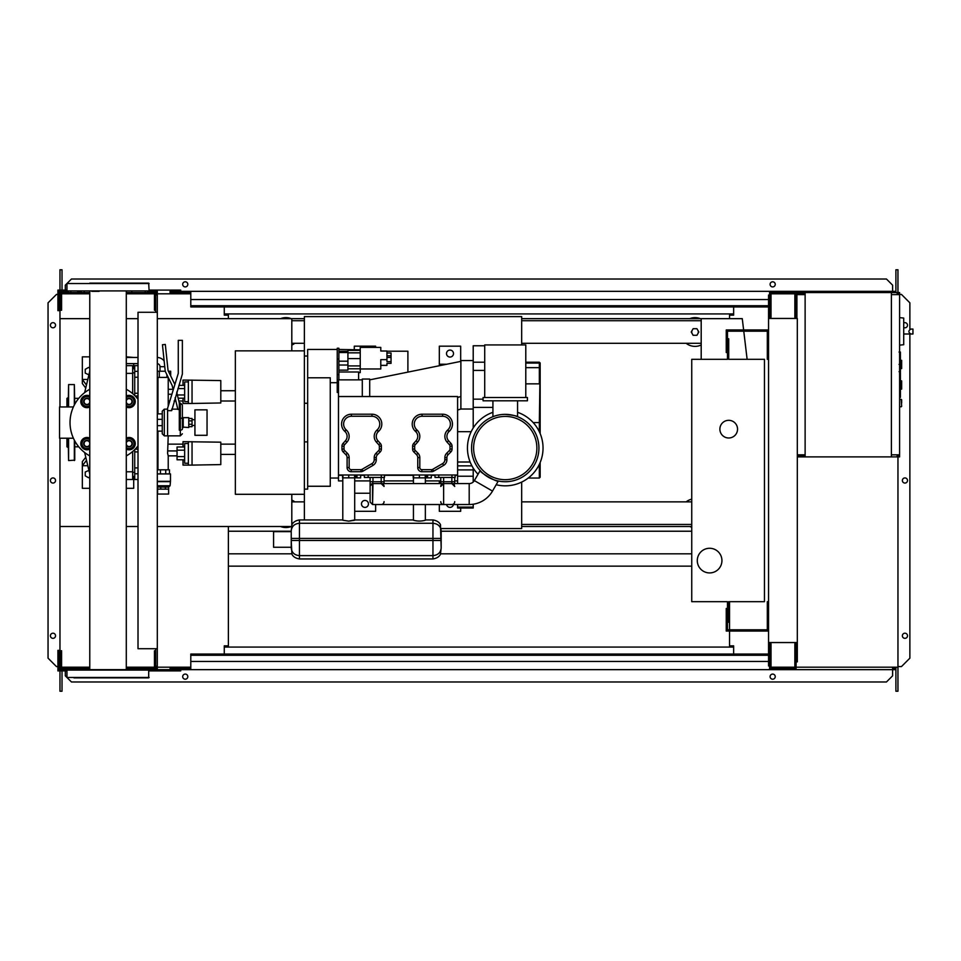 <?xml version="1.0" encoding="UTF-8"?>
<svg xmlns="http://www.w3.org/2000/svg" width="961" height="961" viewBox="0 0 961 961"><rect width="100%" height="100%" fill="white"/><g stroke="black" fill="none" stroke-linecap="round" stroke-linejoin="round"><path stroke-width="1.44" d="M768.56 601.682L767.322 601.682L767.322 629.815L727.477 629.815L727.477 608.457L726.252 608.457L726.252 631.053L768.56 631.053M768.56 359.318L767.322 359.318L767.322 331.185L727.477 331.185L727.477 352.543L726.252 352.543L726.252 329.947L768.56 329.947M737.543 429.147A8.829 8.829 0 0 1 728.714 437.988A8.829 8.829 0 0 1 719.885 429.147A8.829 8.829 0 0 1 728.714 420.317A8.829 8.829 0 0 1 737.543 429.147M697.29 560.599A12.325 12.325 0 0 1 709.614 548.275A12.325 12.325 0 0 1 721.939 560.599A12.325 12.325 0 0 1 709.614 572.924A12.325 12.325 0 0 1 697.29 560.599M728.714 359.318L764.451 359.318L764.451 601.682L728.714 601.682L728.714 622.223L727.477 622.223L727.477 601.682L691.74 601.682L691.74 359.318L727.477 359.318L727.477 338.777L728.714 338.777L728.714 359.318M164.151 360.928A9.238 9.238 0 0 0 157.316 357.456M164.751 366.694L160.006 366.694A3.075 3.075 0 0 0 157.316 363.642M170.674 375.907L170.674 371.234L168.403 371.234M168.211 377.397L166.89 377.397L166.89 374.682M165.232 371.234L157.316 371.234M166.89 377.397L159.298 377.397L159.298 371.234M159.298 377.397L157.316 377.397M220.802 450.721L220.802 456.055M183.01 446.985L183.01 441.676L220.802 442.18L220.802 464.595L192.044 465.1L192.044 441.676M183.01 459.79L183.01 465.1L188.356 465.1L188.356 441.676M184.656 450.192L177.052 450.192L177.052 459.79L184.656 459.79M184.656 456.595L177.052 456.595M184.656 446.985L177.052 446.985L177.052 450.192M188.356 463.25L184.656 463.25L184.656 443.526L188.356 443.526M188.356 465.1L192.044 465.1M220.802 389.097L220.802 394.442M183.01 385.373L183.01 380.063L220.802 380.568L220.802 402.971L192.044 403.476L192.044 380.063M183.01 398.178L183.01 403.476L188.356 403.476L188.356 380.063M177.052 391.403L177.052 393.626M184.656 394.971L177.377 394.971M184.656 388.568L177.917 388.568M184.656 398.178L178.145 398.178M184.656 385.373L178.902 385.373M188.356 401.626L184.656 401.626L184.656 381.913L188.356 381.913M188.356 403.476L192.044 403.476M168.619 489.125L168.619 494.05L157.568 494.05L157.568 489.125L168.631 489.125L168.631 487.071L165.388 487.071L165.388 489.125M168.619 487.071L157.316 486.783M168.619 486.987L170.073 485.761L157.316 485.761M170.073 485.761L170.481 481.317L157.316 481.317M170.481 481.317L170.481 473.929L157.316 473.929M165.388 487.071L157.568 486.987M170.073 481.653L157.316 481.653M169.46 473.929L169.46 469.821L157.316 469.821M160.451 473.929L160.451 469.821M165.724 473.929L165.724 469.821M157.544 487.071L157.544 489.125M160.787 487.071L160.787 489.125M168.223 469.821L168.223 455.85L177.052 455.85M157.952 469.821L157.952 431.129M157.952 413.867L157.952 377.397M168.223 406.239L168.223 377.433M168.223 455.85L167.598 453.388L168.223 435.85M168.223 389.301L173.064 389.301M168.223 394.238L171.899 394.238M168.223 450.925L177.052 450.925M183.215 427.513L183.215 417.651L188.764 417.651L188.764 427.513L182.806 427.104L183.215 417.651M188.764 426.684L192.044 426.684L192.044 420.882L188.764 420.882M192.044 420.882L192.044 418.467L188.764 418.467M192.044 424.281L188.764 424.281M194.927 435.309L194.927 409.842L207.047 409.842L207.047 435.309L194.927 435.309M897.13 293.802L898.367 293.802L898.367 294.619M891.388 294.619L899.604 294.619L899.604 292.564L891.388 292.564L891.388 456.883L797.318 456.883M897.13 294.619L897.13 292.564M805.126 456.883L805.126 292.564L796.08 292.564L796.08 318.451M803.889 294.619L803.889 292.564M781.293 293.802L794.855 293.802L771.022 293.802L771.022 317.214L769.797 317.214L769.593 292.564M796.08 293.802L803.889 293.802M897.13 455.646L898.367 455.646L898.367 454.829M891.388 454.829L899.604 454.829L899.604 456.883L891.388 456.883M897.13 454.829L897.13 456.883M803.889 454.829L803.889 456.883M797.318 455.646L803.889 455.646M900.421 368.568L901.658 368.568L901.658 360.351L900.421 360.351M900.421 389.097L901.658 389.097L901.658 380.88L900.421 380.88M899.604 454.829L899.604 294.619M805.126 292.564L891.388 292.564M805.126 454.829L797.318 454.829M805.126 294.619L796.909 294.619L796.909 318.451M903.712 341.804L903.712 321.262M910.884 334.008C908.229 332.362 908.229 330.716 910.884 329.07L912.95 329.07L912.95 334.008L903.917 334.008M910.884 329.07L912.95 329.07M899.604 345.143L903.712 344.711L903.712 318.055L899.604 317.623M901.658 403.067L901.658 399.776L901.658 403.067M138.012 312.289L138.012 648.711L157.316 648.711L157.316 312.289L138.012 312.289M157.316 312.289L157.316 294.823L155.67 294.823M155.67 312.289L155.67 310.235L154.445 310.235L154.445 292.564L126.287 292.564M155.67 666.177L157.316 666.177L157.316 648.711M126.287 668.436L154.445 668.436L154.445 650.765L155.67 650.765L155.67 648.711M304.373 350.861L235.361 350.861L235.361 494.302L304.373 494.302L304.373 316.601L521.679 316.601L521.679 344.939M441.171 528.562L521.679 528.562L521.679 482.086M304.373 494.302L304.373 519.937M291.231 526.508A14.379 14.379 0 0 1 280.552 526.508M689.698 526.508A14.379 14.379 0 0 0 691.74 527.157M291.808 345.107A14.379 14.379 0 0 0 294.787 343.293A14.379 14.379 0 0 1 291.808 345.107M698.323 332.001A3.291 3.291 0 0 1 697.878 333.647A3.291 3.291 0 0 0 697.878 330.356A3.291 3.291 0 0 1 698.323 332.001M692.184 333.647A3.291 3.291 0 0 1 692.184 330.356A3.291 3.291 0 0 0 692.184 333.647M701.194 344.987A14.379 14.379 0 0 1 686.142 343.293A14.379 14.379 0 0 0 701.194 344.987M291.808 525.126L291.808 494.302M291.808 350.861L291.808 318.656L304.373 318.656M521.679 524.454L691.74 524.454M691.74 526.508L521.679 526.508M701.194 320.71L521.679 320.71M304.373 320.71L291.808 320.71M521.679 318.656L701.194 318.656L701.194 359.318M59.966 438.216L59.966 526.508L89.769 526.508M126.287 526.508L138.012 526.508M157.316 526.508L291.399 526.508M291.808 318.656L157.316 318.656M138.012 318.656L126.287 318.656M89.769 318.656L59.966 318.656L59.966 406.947M693.133 335.293L696.929 335.293L698.827 332.001L696.929 328.722L693.133 328.722L691.235 332.001L693.133 335.293M689.698 318.656A14.379 14.379 0 0 1 700.365 318.656M291.231 318.656A14.379 14.379 0 0 0 280.552 318.656A14.379 14.379 0 0 1 291.231 318.656M701.194 343.293L521.679 343.293M304.373 343.293L291.808 343.293M691.74 514.039L691.74 512.273M691.74 499.155A14.379 14.379 0 0 0 686.142 501.858M291.808 500.056A14.379 14.379 0 0 1 294.787 501.858M691.74 501.858L521.679 501.858M304.373 501.858L291.808 501.858M747.129 359.318L743.766 331.185M743.622 329.947L742.264 318.656L701.194 318.656M900.421 352.363L900.421 363.57M900.421 352.879L899.604 352.879M899.604 365.228L900.421 365.228L900.421 371.679L899.604 371.595M900.421 368.688L899.604 368.688M899.604 376.592L900.421 376.592L900.421 372.387L899.604 372.387M900.421 376.592L900.421 397.398L899.604 397.398M900.421 393.83L899.604 393.83M900.421 393.265L899.604 393.265M900.421 388.785L899.604 388.785M900.421 386.082L899.604 386.082M900.421 384.893L899.604 384.893M900.421 381.433L899.604 381.433M498.315 481.017C497.966 482.915 478.698 471.791 480.176 470.542C478.698 471.791 497.966 482.915 498.315 481.017L492.5 491.083A26.908 26.908 0 0 1 469.196 504.525L451.85 504.525A2.871 2.871 0 0 0 454.721 501.654M480.176 470.542L474.362 480.608A5.958 5.958 0 0 1 469.196 483.575L469.196 504.525M384.064 477.461L384.064 481.737L381.193 481.737L381.193 483.575A2.871 2.871 0 0 1 384.064 486.458L381.193 483.575L372.976 483.575L372.568 504.525L370.105 502.062L370.105 477.461M372.976 504.525L381.193 504.525A2.871 2.871 0 0 0 384.064 501.654M440.763 501.654A2.871 2.871 0 0 0 443.634 504.525L381.193 504.525M454.721 477.461L454.721 481.737L443.634 481.737L443.634 483.575A2.871 2.871 0 0 0 440.763 486.458L443.634 483.575L443.634 504.525L451.85 504.525M443.634 483.575L451.85 483.575L454.721 486.458M381.193 477.461L381.193 481.737L372.976 481.737L372.568 483.611A2.871 2.871 0 0 0 371.547 483.96M384.064 481.737L384.064 483.575L384.064 481.737M384.484 474.998L384.484 477.461L364.351 477.461L364.351 474.998M368.051 474.998L457.604 474.998L457.604 396.533L338.476 396.533L338.476 474.998L368.159 474.998L368.159 477.461M455.13 474.998L455.13 477.461L438.817 477.461L438.709 474.998M454.721 481.737L454.721 483.575L454.721 481.737M454.469 485.281A2.871 2.871 0 0 0 451.85 483.575L451.85 477.461M440.763 477.461L440.763 483.575M438.817 477.461L435.009 477.461L435.009 474.998M425.351 477.869L425.351 483.575L425.351 477.869L427.609 477.869L413.23 477.869L425.351 477.869L413.434 477.869L413.434 483.575L413.434 477.869M431.309 474.998L431.309 477.869L427.609 477.869L427.609 474.998M425.555 474.998L425.555 477.869L425.555 474.998M413.23 474.998L413.23 477.869L413.23 474.998M413.434 520.225L413.434 504.525L413.434 520.225C417.41 521.342 421.386 521.342 425.351 520.225C421.386 521.342 417.41 521.342 413.434 520.225M432.955 523.277L432.955 538.424L441.171 538.424L432.955 538.424L432.955 540.478L441.171 540.478L432.955 540.478L432.955 519.937C440.198 521.066 440.871 526.015 440.474 524.862L441.171 547.974L441.171 530.928C440.679 526.28 437.94 523.733 432.955 523.277L299.448 523.277L299.448 538.424L299.448 523.277C294.462 523.733 291.724 526.28 291.231 530.928L291.916 524.862C291.531 526.015 292.204 521.066 299.448 519.937L299.448 523.277C294.462 523.733 291.724 526.28 291.231 530.928L291.231 547.974C291.724 552.611 294.462 555.17 299.448 555.626L432.955 555.626L432.955 540.478L299.448 540.478L299.448 538.424L299.448 555.626L299.448 540.478L291.231 540.478L291.231 530.928M354.693 519.937L354.693 477.869L342.789 477.869L354.693 477.869L354.693 520.225L348.747 521.138L342.789 520.225L342.789 477.869L342.789 520.225L348.747 521.138L354.693 519.937L413.434 519.937M425.351 519.937L425.351 504.525L425.351 519.937L432.955 519.937M299.448 555.626L299.448 558.954C292.204 557.824 291.531 552.875 291.916 554.029L291.231 540.478L299.448 540.478M291.231 547.253L291.231 531.637L273.573 531.637L273.573 547.253L291.231 547.253M273.573 547.253L273.573 531.637M441.171 547.974L440.474 554.029C440.871 552.875 440.198 557.824 432.955 558.954L432.955 555.626C437.94 555.17 440.679 552.611 441.171 547.974M354.693 477.869L342.789 477.869M360.651 474.998L360.651 477.869L356.963 477.869L356.963 474.998M354.909 474.998L354.909 477.869L354.909 474.998M342.584 474.998L342.584 477.869L342.584 474.998M457.604 469.905L473.208 469.905L473.208 476.224L457.604 476.224L457.604 483.575M473.208 504.225L473.208 507.108L457.604 507.108L457.604 504.525M457.604 507.108L457.604 508.021L473.208 508.021L473.208 507.108M457.604 476.224L457.604 474.998M473.208 482.026L473.208 476.224M473.208 469.905L473.208 468.091M338.885 379.859L338.885 348.23L337.239 348.23L337.239 383.019L338.476 383.019M338.885 351.282L347.918 351.282M380.784 347.401L380.784 351.005L380.784 347.401L360.243 347.401L360.243 372.64L358.597 372.64M386.947 365.372L386.947 363.366L386.947 365.372L380.784 365.372M380.784 351.005L386.947 351.005L386.947 359.642L380.784 359.642L380.784 368.964L360.243 368.964M386.947 359.642L386.947 361.648L391.055 361.648L391.055 363.366L386.947 363.366M386.947 355.786L391.055 355.786L391.055 352.999L386.947 352.999M386.947 357.432L391.055 357.432L391.055 355.786M391.055 361.648L391.055 357.432M338.885 370.141L347.918 370.141L347.918 349.816L360.243 349.816M360.243 365.925L347.918 365.925M360.243 358.585L347.918 358.585L360.243 358.597M407.896 372.111L407.896 351.209L386.947 351.209M338.885 352.543L347.918 352.543M338.885 361.192L347.918 361.192M338.885 365.024L347.918 365.024M338.885 372.003L358.597 372.003L358.597 379.859M338.885 349.456L358.597 349.816M338.476 392.46L337.239 392.46L337.239 383.019M337.239 349.456L307.664 349.456L307.664 489.125L304.373 489.125L304.373 441.892L307.664 441.892M307.664 377.793L330.26 377.793L330.26 486.254L307.664 486.254M330.26 382.694L337.239 382.694M362.297 379.859L338.476 379.859L338.476 396.533M362.297 396.533L362.297 379.042L369.697 379.042L369.697 396.533M457.604 397.47L460.884 396.533L460.884 360.555L473.208 360.555L473.208 409.026L460.884 409.026L460.884 396.533L457.604 397.434M460.884 361.372L369.697 379.859M460.884 409.026L457.604 410.047M347.101 457.592A4.108 4.108 0 0 0 345.9 454.685L343.173 451.958A4.108 4.108 0 0 1 341.96 449.063L341.96 446.18A4.108 4.108 0 0 1 343.017 443.429L345.407 440.787A6.571 6.571 0 0 0 345.059 431.621L344.615 431.201A9.862 9.862 0 0 1 351.414 414.203L371.955 414.203A9.862 9.862 0 0 1 378.754 431.201L378.31 431.621A6.571 6.571 0 0 0 377.961 440.787L380.34 443.429A4.108 4.108 0 0 1 381.397 446.18L381.397 449.063A4.108 4.108 0 0 1 380.196 451.958L377.469 454.685A4.108 4.108 0 0 0 376.268 457.592L376.268 459.694A6.571 6.571 0 0 1 372.976 465.388L362.982 471.154A4.108 4.108 0 0 1 360.94 471.707L351.209 471.707A4.108 4.108 0 0 1 347.101 467.599L347.101 457.592L349.155 457.592L349.155 467.599A2.054 2.054 0 0 0 351.209 469.653L360.94 469.653A2.054 2.054 0 0 0 361.961 469.376L371.955 463.61A4.517 4.517 0 0 0 374.213 459.694L374.213 457.592A6.162 6.162 0 0 1 376.015 453.244L378.742 450.505A2.054 2.054 0 0 0 379.343 449.063L379.343 446.18A2.054 2.054 0 0 0 378.814 444.799L380.34 443.429M416.065 440.787A6.571 6.571 0 0 0 415.717 431.621L415.272 431.201A9.862 9.862 0 0 1 422.071 414.203L442.601 414.203A9.862 9.862 0 0 1 449.4 431.201L448.955 431.621A6.571 6.571 0 0 0 448.607 440.787L450.997 443.429A4.108 4.108 0 0 1 452.054 446.18L452.054 449.063A4.108 4.108 0 0 1 450.853 451.958L448.126 454.685A4.108 4.108 0 0 0 446.913 457.592L446.913 459.694A6.571 6.571 0 0 1 443.634 465.388L433.639 471.154A4.108 4.108 0 0 1 431.585 471.707L421.855 471.707A4.108 4.108 0 0 1 417.759 467.599L417.759 457.592A4.108 4.108 0 0 0 416.545 454.685L413.819 451.958A4.108 4.108 0 0 1 412.617 449.063L412.617 446.18A4.108 4.108 0 0 1 413.674 443.429L416.065 440.787L417.579 442.168L415.2 444.799A2.054 2.054 0 0 0 414.671 446.18L414.671 449.063A2.054 2.054 0 0 0 415.272 450.505L417.999 453.244A6.162 6.162 0 0 1 419.813 457.592L419.813 467.599A2.054 2.054 0 0 0 421.855 469.653L431.585 469.653A2.054 2.054 0 0 0 432.618 469.376L442.601 463.61A4.517 4.517 0 0 0 444.859 459.694L446.913 459.694M457.604 480.908L454.721 480.908M440.763 480.908L425.351 480.908M413.434 480.908L384.064 480.908M370.105 480.908L354.693 480.908M342.789 480.908L338.476 480.908L338.476 474.998M354.693 493.233L370.105 493.233M354.693 511.312L375.643 511.312L375.643 504.525M364.964 500.429A3.496 3.496 0 0 0 361.48 503.912A3.496 3.496 0 0 0 364.964 507.408A3.496 3.496 0 0 0 368.459 503.912A3.496 3.496 0 0 0 364.964 500.429M307.664 403.272L304.373 403.272L304.373 356.038L307.664 356.038M457.604 475.299L455.13 475.299M435.009 475.299L431.309 475.299M413.23 475.299L384.484 475.299M364.351 475.299L360.651 475.299M342.584 475.299L338.476 475.299M375.643 347.401L375.643 346.176L354.285 346.176L354.285 349.456M492.921 407.38L473.208 407.38M473.208 428.005L473.208 409.026M474.422 480.5L473.208 480.5M540.166 422.576L539.349 422.576L540.166 363.018L540.166 433.591M540.166 462.505L540.166 477.209L539.349 478.037L539.349 464.355M473.208 362.201L484.716 362.201M473.208 360.555L473.208 345.768L484.716 345.768M439.321 480.908L439.321 483.575M446.565 504.525A3.496 3.496 0 0 0 453.436 504.525M439.321 504.525L439.321 511.312L460.679 511.312L460.679 508.021M439.321 365.745L439.321 364.243L446.697 364.243M460.679 361.42L460.679 346.176L439.321 346.176L439.321 364.243M450 350.08A3.496 3.496 0 0 0 446.505 353.564A3.496 3.496 0 0 0 450 357.06A3.496 3.496 0 0 0 453.496 353.564A3.496 3.496 0 0 0 450 350.08M538.929 448.054A33.683 33.683 0 0 1 505.246 481.737A33.683 33.683 0 0 1 471.563 448.054A33.683 33.683 0 0 1 505.246 414.359A33.683 33.683 0 0 1 538.929 448.054M505.246 414.359C489.353 416.882 489.353 416.882 505.246 414.359C512.742 415.116 516.85 415.897 517.571 416.702L517.571 400.809M483.071 400.809L527.433 400.809L527.433 397.518L483.071 397.518L483.071 400.809M525.787 397.518L525.787 344.939L484.716 344.939L484.716 397.518M543.037 448.054A37.791 37.791 0 0 1 496.164 484.728A37.791 37.791 0 0 0 543.037 448.054A37.791 37.791 0 0 0 517.571 412.317A37.791 37.791 0 0 1 543.037 448.054M478.025 474.253A37.791 37.791 0 0 1 492.921 412.317A37.791 37.791 0 0 0 478.025 474.253M235.361 401.013L220.802 401.013M183.01 401.013L178.818 401.013M175.863 401.013L174.121 401.013M169.821 401.013L168.223 401.013M157.952 401.013L157.316 401.013M235.361 390.743L221.21 390.743M157.952 390.743L157.316 390.743M235.361 454.421L221.21 454.421M157.952 454.421L157.316 454.421M235.361 444.15L220.802 444.15M183.01 444.15L168.223 444.15M157.952 444.15L157.316 444.15M157.952 407.668L157.316 407.428M157.316 437.735L157.952 437.483M138.012 393.253L134.72 393.253L134.72 395.548M134.72 393.253L134.72 377.241L138.012 377.241M138.012 371.366L134.72 371.366L134.72 377.241M138.012 467.923L134.72 467.923L134.72 473.785L138.012 473.785M134.72 467.923L134.72 451.91L138.012 451.91M134.72 449.616L134.72 451.91M138.012 479.503L134.72 479.503L134.72 473.785M134.72 371.366L134.72 365.66L138.012 365.66M78.754 446.817L74.754 446.817M78.754 398.347L74.754 398.347M89.769 473.965L84.652 452.547M89.769 371.186L84.652 392.617M89.769 477.004L88.508 477.725L85.229 475.827L85.229 472.031L88.905 470.361M88.905 374.802L85.229 373.132L85.229 369.336L88.508 367.438L89.769 368.159M126.287 479.503L132.666 479.503L132.666 471.791L126.287 471.791M132.666 471.791L132.666 451.502M132.666 393.662L132.666 365.66L126.287 365.66M126.287 373.373L132.666 373.373M86.514 460.331L82.346 465.713L82.346 461.604L85.781 457.256M87.799 465.713L82.346 465.713L82.346 488.308L89.769 488.308M86.466 385.049L82.346 379.451L82.346 383.559L85.745 388.064M89.769 356.855L82.346 356.855L82.346 379.451L87.799 379.451M126.287 356.855L133.699 357.456M133.699 363.606L133.699 368.736M133.699 476.428L133.699 488.308L126.287 488.308M68.183 447.526L66.946 446.817L66.946 438.216M68.183 397.638L66.946 398.347L66.946 406.947M74.345 405.001L74.345 384.58L68.591 384.58L68.183 406.947M68.591 438.216L68.591 460.571L68.183 438.216M68.591 460.571L74.754 460.163L74.754 440.931M74.345 384.58L74.754 404.233M81.277 401.518L82.694 399.055A4.925 4.925 0 0 0 82.694 403.98L81.277 401.518M84.124 396.593L86.971 396.593A4.925 4.925 0 0 0 82.694 399.055L84.124 396.593M89.769 397.47A4.925 4.925 0 0 0 86.971 396.593L89.805 396.593M89.805 406.455L86.971 406.455A4.925 4.925 0 0 0 89.769 405.578M86.971 406.455L84.124 406.455L82.694 403.98A4.925 4.925 0 0 0 86.971 406.455M89.769 407.008A6.162 6.162 0 0 1 80.808 401.518A6.162 6.162 0 0 1 89.769 396.028M89.769 399.8A3.291 3.291 0 0 0 83.679 401.518A3.291 3.291 0 0 0 89.769 403.248M89.769 402.178A2.871 2.871 0 0 1 84.087 401.518A2.871 2.871 0 0 1 89.769 400.869M126.239 396.593L129.086 396.593A4.925 4.925 0 0 0 126.287 397.47M131.933 396.593L133.351 399.055A4.925 4.925 0 0 0 129.086 396.593L131.933 396.593M133.351 399.055L134.78 401.518L133.351 403.98A4.925 4.925 0 0 0 133.351 399.055M133.351 403.98L131.933 406.455L129.086 406.455A4.925 4.925 0 0 0 133.351 403.98M126.287 405.578A4.925 4.925 0 0 0 129.086 406.455L126.239 406.455M126.287 396.028A6.162 6.162 0 0 1 135.249 401.518A6.162 6.162 0 0 1 126.287 407.008M126.287 403.248A3.291 3.291 0 0 0 132.366 401.518A3.291 3.291 0 0 0 126.287 399.8M126.287 400.869A2.871 2.871 0 0 1 131.957 401.518A2.871 2.871 0 0 1 126.287 402.178M126.239 438.709L129.086 438.709A4.925 4.925 0 0 0 126.287 439.585M131.933 438.709L133.351 441.171A4.925 4.925 0 0 0 129.086 438.709L131.933 438.709M133.351 441.171L134.78 443.634L133.351 446.108A4.925 4.925 0 0 0 133.351 441.171M133.351 446.108L131.933 448.571L129.086 448.571A4.925 4.925 0 0 0 133.351 446.108M126.287 447.694A4.925 4.925 0 0 0 129.086 448.571L126.239 448.571M126.287 438.144A6.162 6.162 0 0 1 135.249 443.634A6.162 6.162 0 0 1 126.287 449.123M126.287 445.363A3.291 3.291 0 0 0 132.366 443.634A3.291 3.291 0 0 0 126.287 441.916M126.287 442.985A2.871 2.871 0 0 1 131.957 443.634A2.871 2.871 0 0 1 126.287 444.294M81.277 443.634L82.694 441.171A4.925 4.925 0 0 0 82.694 446.108L81.277 443.634M84.124 438.709L86.971 438.709A4.925 4.925 0 0 0 82.694 441.171L84.124 438.709M89.769 439.585A4.925 4.925 0 0 0 86.971 438.709L89.805 438.709M89.805 448.571L86.971 448.571A4.925 4.925 0 0 0 89.769 447.694M86.971 448.571L84.124 448.571L82.694 446.108A4.925 4.925 0 0 0 86.971 448.571M89.769 449.123A6.162 6.162 0 0 1 80.808 443.634A6.162 6.162 0 0 1 89.769 438.144M89.769 441.916A3.291 3.291 0 0 0 83.679 443.634A3.291 3.291 0 0 0 89.769 445.363M89.769 444.294A2.871 2.871 0 0 1 84.087 443.634A2.871 2.871 0 0 1 89.769 442.985M176.752 392.376L179.299 402.983L179.299 418.503L182.374 418.071L182.374 405.037L180.32 402.983L180.32 435.85L167.586 435.85L167.586 408.329L178.266 373.397L178.266 340.338L182.374 340.338L182.374 374.009L171.695 410.659L167.586 410.659L167.586 435.85L164.307 435.85L162.253 433.795L162.253 411.2L164.307 409.146L164.307 435.85M167.586 409.146L164.307 409.146M157.316 425.663L162.253 425.663L162.253 431.129L157.316 431.129M157.316 413.867L162.253 413.867L162.253 419.332L157.316 419.332M162.253 425.663L162.253 419.332M138.012 445.916A37.996 37.996 0 0 1 126.287 455.898M89.769 455.898A37.996 37.996 0 0 1 89.769 389.253M126.287 389.253A37.996 37.996 0 0 1 138.012 399.247M73.396 406.947L59.534 406.947L59.534 438.216L73.396 438.216M179.299 409.458L177.893 409.458L175.094 397.806M173.208 389.926L172.151 385.481L165.244 371.318L162.445 344.747L165.316 344.446L168.055 370.514L174.866 384.496M182.374 428.978L182.374 418.071L182.374 428.978A2.054 1.177 0 0 1 180.32 430.156L179.299 430.156L179.299 418.503M149.099 283.531L66.946 283.531L66.946 290.919L149.099 290.919L148.691 283.123L91.751 283.123M126.287 669.661L126.287 291.339M89.769 669.661L89.769 291.339M91.751 291.339L99.139 291.339M99.139 669.661L98.058 669.661M89.769 283.123L99.139 283.123M77.661 291.339L81.361 291.339M77.661 677.877L89.769 677.877M135.765 283.123L134.684 283.123M135.765 669.661L131.849 669.661L131.849 668.436M73.961 677.877L148.691 677.877L148.691 669.661L60.375 669.661L60.375 650.765L61.6 650.765L61.6 668.436L89.769 668.436M149.099 677.469L66.946 677.469L66.946 670.081L149.099 670.081M66.946 290.919L149.099 290.919M124.293 283.123L116.906 283.123M124.293 669.661L116.906 669.661M77.661 669.661L73.961 669.661M768.56 655.282L190.795 655.282L190.795 654.057L768.56 654.057M768.56 661.444L190.795 661.444L190.795 655.282M190.795 661.444L190.795 669.661L170.049 669.661L170.049 668.436L190.795 668.436M190.795 669.661L790.326 669.661L790.326 668.436M769.797 642.549L769.593 668.436M769.593 669.661L769.593 665.973M156.09 669.661L156.09 666.177M155.67 650.765L155.67 669.661L180.728 669.661L180.728 670.898L149.099 670.898M66.129 669.661L66.129 670.898L57.912 670.898L57.912 650.357L59.138 650.357L59.138 669.661L60.375 669.661M57.912 666.381L59.138 666.381M66.129 670.898L66.946 670.898M157.316 669.661L157.316 666.177M68.591 669.661L68.591 668.436M70.838 669.661L70.838 668.436M84.196 669.661L84.196 668.436M155.67 669.661L142.084 669.661M145.219 669.661L145.219 668.436M147.453 669.661L147.453 668.436M768.56 305.718L190.795 305.718L190.795 306.943L768.56 306.943M768.56 299.556L190.795 299.556L190.795 305.718M190.795 299.556L190.795 291.339L170.049 291.339L170.049 292.564L190.795 292.564M190.795 291.339L790.326 291.339L790.326 292.564M769.593 291.339L769.593 295.027M156.09 291.339L156.09 294.823M66.129 291.339L66.129 290.102L57.912 290.102L57.912 310.643L59.138 310.643L59.138 291.339L60.375 291.339L60.375 310.235L61.6 310.235L61.6 292.564L89.769 292.564M57.912 294.619L59.138 294.619M66.129 290.102L66.946 290.102M149.099 290.102L180.728 290.102L180.728 291.339M157.316 291.339L157.316 294.823M147.453 292.564L147.453 291.339L155.67 291.339L155.67 310.235M60.375 291.339L68.591 291.339L68.591 292.564M70.838 291.339L70.838 292.564M84.196 291.339L84.196 292.564M131.849 291.339L131.849 292.564M145.219 291.339L145.219 292.564M55.546 325.226A2.571 2.571 0 0 1 52.975 327.797A2.571 2.571 0 0 1 50.416 325.226A2.571 2.571 0 0 1 52.975 322.656A2.571 2.571 0 0 1 55.546 325.226M55.546 635.774A2.571 2.571 0 0 1 52.975 638.344A2.571 2.571 0 0 1 50.416 635.774A2.571 2.571 0 0 1 52.975 633.203A2.571 2.571 0 0 1 55.546 635.774M55.546 480.5A2.571 2.571 0 0 1 52.975 483.071A2.571 2.571 0 0 1 50.416 480.5A2.571 2.571 0 0 1 52.975 477.929A2.571 2.571 0 0 1 55.546 480.5M57.912 666.586L56.471 666.586L48.05 658.165L48.05 302.835L56.471 294.414L57.912 294.414M59.966 666.586L59.138 666.586M59.138 294.414L59.966 294.414M62.021 670.898L62.021 691.235L59.966 691.235L59.966 670.898M59.966 669.661L60.375 667.198M59.966 291.339L59.966 318.656M59.966 526.508L59.966 667.198M62.021 290.102L62.021 269.765L59.966 269.765L59.966 290.102M224.273 306.943L224.273 315.16L228.382 315.16L228.382 318.656M224.273 654.057L224.273 645.84L228.382 645.84L228.382 526.508M62.021 667.198L62.021 668.436M61.6 667.198L89.769 667.198M126.287 667.198L154.445 667.198M157.316 667.198L190.795 667.198M62.021 293.802L62.021 292.564M61.6 293.802L89.769 293.802M126.287 293.802L154.445 293.802M157.316 293.802L190.795 293.802M903.917 327.581A2.571 2.571 0 0 0 907.508 325.226A2.571 2.571 0 0 0 903.917 322.872M907.508 635.774A2.571 2.571 0 0 0 904.938 633.203A2.571 2.571 0 0 0 902.367 635.774A2.571 2.571 0 0 0 904.938 638.344A2.571 2.571 0 0 0 907.508 635.774M907.508 480.5A2.571 2.571 0 0 0 904.938 477.929A2.571 2.571 0 0 0 902.367 480.5A2.571 2.571 0 0 0 904.938 483.071A2.571 2.571 0 0 0 907.508 480.5M187.815 676.652A2.571 2.571 0 0 0 185.257 674.081A2.571 2.571 0 0 0 182.686 676.652A2.571 2.571 0 0 0 185.257 679.211A2.571 2.571 0 0 0 187.815 676.652M775.239 676.652A2.571 2.571 0 0 0 772.668 674.081A2.571 2.571 0 0 0 770.097 676.652A2.571 2.571 0 0 0 772.668 679.211A2.571 2.571 0 0 0 775.239 676.652M182.686 284.348A2.571 2.571 0 0 1 185.257 281.789A2.571 2.571 0 0 1 187.815 284.348A2.571 2.571 0 0 1 185.257 286.919A2.571 2.571 0 0 1 182.686 284.348M770.097 284.348A2.571 2.571 0 0 1 772.668 281.789A2.571 2.571 0 0 1 775.239 284.348A2.571 2.571 0 0 1 772.668 286.919A2.571 2.571 0 0 1 770.097 284.348M790.326 291.339L892.613 291.339L892.613 292.564M65.3 668.436L65.3 667.198M769.797 668.436L796.08 668.436L796.08 643.786L794.855 643.786L794.855 667.198L771.022 667.198L771.022 643.786L769.797 643.786M797.318 642.549L797.318 318.451L768.56 318.451L768.56 642.549L797.318 642.549L797.318 661.865L796.08 661.865M796.08 642.549L796.08 643.786M796.08 299.135L796.909 299.135M769.797 665.973L768.56 665.973L768.56 642.549M768.56 318.451L768.56 295.027L769.797 295.027M769.797 317.214L769.797 318.451M228.382 531.229L291.231 531.229M441.171 531.229L691.74 531.229M733.639 654.057L733.639 645.84L729.531 645.84L729.531 631.053M729.531 629.815L729.531 601.682M729.531 318.656L729.531 315.16L733.639 315.16L733.639 306.943M228.382 553.824L291.832 553.824M440.57 553.824L691.74 553.824M769.797 292.564L796.08 292.564M796.08 317.214L794.855 317.214L794.855 293.802M897.958 456.883L897.958 667.198L796.08 667.198M897.958 293.802L897.958 294.619M897.958 454.829L897.958 455.646M224.273 647.077L733.639 647.077M790.326 669.661L892.613 669.661L892.613 667.198M892.613 668.436L894.667 668.436L894.667 667.198M65.3 292.564L65.3 293.802M224.273 313.923L733.639 313.923M63.246 293.802L63.246 292.564M895.904 291.339L892.613 291.339L892.613 285.177L886.45 279.014L71.462 279.014L65.3 285.177L65.3 290.102M895.904 667.198L895.904 691.235L897.958 691.235L897.958 667.198M895.904 292.564L895.904 269.765L897.958 269.765L897.958 292.564M63.246 667.198L63.246 668.436M895.904 669.661L892.613 669.661L892.613 675.823L886.45 681.986L71.462 681.986L65.3 675.823L65.3 670.898M897.958 666.586L901.454 666.586L909.875 658.165L909.875 334.008M909.875 329.07L909.875 302.835L901.454 294.414L899.604 294.414M228.382 566.149L691.74 566.149M899.604 399.368L901.238 399.368L901.658 406.359M900.421 364.087L899.604 364.087M900.421 361.468L899.604 361.468M900.421 356.855L899.604 356.855M900.421 374.49L899.604 374.49M900.421 376.844L899.604 376.844M474.362 480.608L492.5 491.083M372.568 483.611L372.568 504.525M372.976 477.461L372.976 481.737L370.105 481.737M381.301 474.998L381.301 477.461M443.634 477.461L443.634 481.737L440.763 481.737M451.946 474.998L451.946 477.461M419.392 474.998L419.392 477.869M426.588 474.998L426.588 477.869M425.242 474.998L425.242 477.869M413.554 474.998L413.554 477.869M291.231 538.424L299.448 538.424L291.231 538.424M432.955 540.478L432.955 555.626M432.955 538.424L299.448 538.424M348.747 474.998L348.747 477.869M355.93 474.998L355.93 477.869M354.585 474.998L354.585 477.869M342.897 474.998L342.897 477.869M347.918 368.796L360.243 368.796M338.885 359.066L337.239 359.066M338.476 382.106L337.239 382.106M338.885 374.634L337.239 374.634M345.9 454.685L347.353 453.244A6.162 6.162 0 0 1 349.155 457.592M347.101 467.599L349.155 467.599M351.209 471.707L351.209 469.653M360.94 471.707L360.94 469.653M362.982 471.154L361.961 469.376M372.976 465.388L371.955 463.61M376.268 459.694L374.213 459.694M376.268 457.592L374.213 457.592M377.469 454.685L376.015 453.244M380.196 451.958L378.742 450.505M381.397 449.063L379.343 449.063M381.397 446.18L379.343 446.18M378.814 444.799L376.436 442.168L377.961 440.787M376.436 442.168A8.625 8.625 0 0 1 376.892 430.132L378.31 431.621M376.892 430.132L378.754 431.201M377.337 429.711A7.808 7.808 0 0 0 371.955 416.257L371.955 414.203M371.955 416.257L351.414 416.257L351.414 414.203M351.414 416.257A7.808 7.808 0 0 0 346.032 429.711L344.615 431.201M346.032 429.711L345.059 431.621M346.477 430.132A8.625 8.625 0 0 1 346.933 442.168L345.407 440.787M346.933 442.168L344.543 444.799L343.017 443.429M344.543 444.799A2.054 2.054 0 0 0 344.014 446.18L341.96 446.18M344.014 446.18L344.014 449.063L341.96 449.063M344.014 449.063A2.054 2.054 0 0 0 344.615 450.505L343.173 451.958M344.615 450.505L347.353 453.244M415.717 431.621L417.134 430.132A8.625 8.625 0 0 1 417.579 442.168M413.674 443.429L415.2 444.799M412.617 446.18L414.671 446.18M412.617 449.063L414.671 449.063M413.819 451.958L415.272 450.505M416.545 454.685L417.999 453.244M417.759 457.592L419.813 457.592M417.759 467.599L419.813 467.599M421.855 471.707L421.855 469.653M431.585 471.707L431.585 469.653M433.639 471.154L432.618 469.376M443.634 465.388L442.601 463.61M444.859 459.694L444.859 457.592L446.913 457.592M444.859 457.592A6.162 6.162 0 0 1 446.673 453.244L448.126 454.685M446.673 453.244L449.4 450.505L450.853 451.958M449.4 450.505A2.054 2.054 0 0 0 450 449.063L452.054 449.063M450 449.063L450 446.18L452.054 446.18M450 446.18A2.054 2.054 0 0 0 449.472 444.799L450.997 443.429M449.472 444.799L447.093 442.168L448.607 440.787M447.093 442.168A8.625 8.625 0 0 1 447.538 430.132L448.955 431.621M447.538 430.132L449.4 431.201M447.982 429.711A7.808 7.808 0 0 0 442.601 416.257L442.601 414.203M442.601 416.257L422.071 416.257L422.071 414.203M422.071 416.257A7.808 7.808 0 0 0 416.69 429.711L415.272 431.201M457.604 462.013L470.133 462.013M471.923 465.869L457.604 465.869M471.19 431.681L457.604 431.681M525.787 367.655L539.349 367.655L539.349 383.847L525.787 383.847M540.166 368.459A0.817 0.805 180 0 0 539.349 367.655L539.349 363.066A0.817 0.805 0 0 1 540.166 363.883M539.349 431.741L539.349 422.576L533.175 422.576M525.787 363.066L539.349 363.066L539.349 362.201L540.166 363.018M473.208 399.163L483.071 399.163M484.716 370.405L473.208 370.405M473.617 448.054A31.629 31.629 0 0 0 505.246 479.683A31.629 31.629 0 0 0 536.875 448.054A31.629 31.629 0 0 0 505.246 416.413A31.629 31.629 0 0 0 473.617 448.054M74.345 460.571L74.345 440.162M68.591 384.58L68.591 406.947M138.012 357.456L126.287 357.456M160.006 366.694L160.006 371.234M126.287 363.606L138.012 363.606M194.927 425.459L192.044 425.459M194.927 419.705L192.044 419.705M899.604 406.767L901.238 406.767M899.04 352.05L900.421 352.05M899.04 364.399L900.421 364.399M899.04 371.679L900.421 371.679M469.196 483.575L372.568 483.575L370.105 486.05M299.448 519.937L342.789 519.937M299.448 558.954L432.955 558.954M347.918 350.381L360.243 350.381M347.918 352.843L360.243 352.843M330.26 478.037L338.476 478.037M539.349 362.201L525.787 362.201M539.349 478.037L528.25 478.037M492.921 416.702L492.921 400.809M134.72 472.319L132.666 472.319M134.72 372.844L132.666 372.844M169.232 455.85L168.223 456.019M157.952 457.736L157.316 457.844M169.232 389.301L168.223 389.133M157.952 387.427L157.316 387.319M134.72 368.736L132.666 368.736M134.72 476.428L132.666 476.428M135.177 449.171L138.012 449.171M135.177 395.992L138.012 395.992M171.695 409.146L177.809 409.146M180.32 435.85L182.374 433.795M180.32 402.983L179.299 402.983"/></g></svg>
